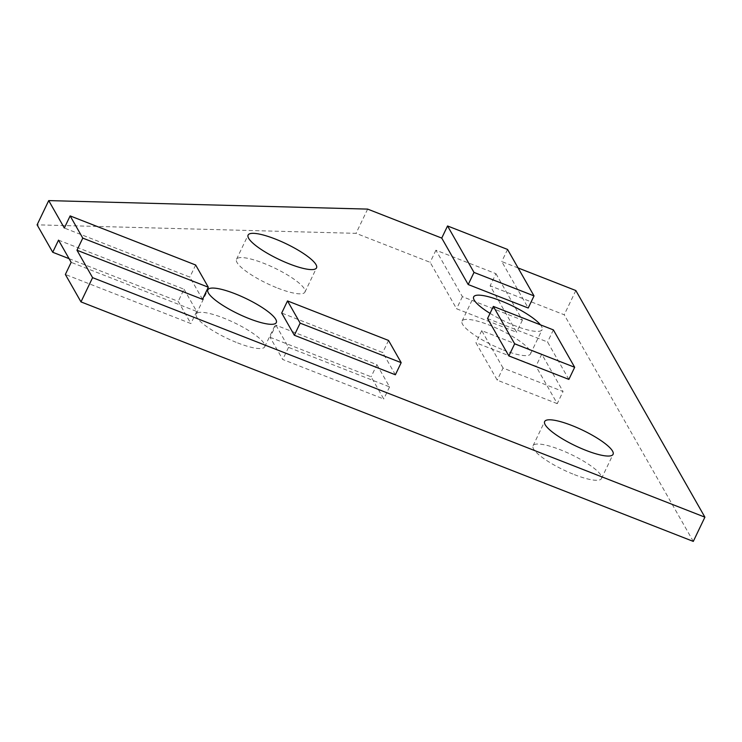 <?xml version="1.0" encoding="UTF-8"?>
<svg xmlns="http://www.w3.org/2000/svg" width="742" height="742" viewBox="0 0 742 742"><rect width="100%" height="100%" fill="white"/><g stroke="black" fill="none" stroke-linecap="round" stroke-linejoin="round"><path stroke-width="0.56" stroke-dasharray="3.71 2.78" d="M503.373 349.974A37.944 8.598 25.6 0 0 530.484 353.906A37.944 8.598 25.6 0 0 489.173 325.052A37.944 8.598 25.6 0 0 462.053 321.119A37.944 8.598 25.6 0 0 503.373 349.974M490.035 313.365A37.944 8.598 25.6 0 0 514.985 325.738A37.944 8.598 25.6 0 0 542.096 329.671A37.944 8.598 25.6 0 0 540.445 324.838M277.805 288.165A37.944 8.598 25.6 0 0 304.925 292.098A37.944 8.598 25.6 0 0 263.614 263.243A37.944 8.598 25.6 0 0 236.494 259.31A37.944 8.598 25.6 0 0 277.805 288.165M237.588 342.887A37.944 8.598 25.6 0 0 264.699 346.82A37.944 8.598 25.6 0 0 223.388 317.966A37.944 8.598 25.6 0 0 196.268 314.033A37.944 8.598 25.6 0 0 237.588 342.887M574.354 474.62A37.944 8.598 25.6 0 0 601.474 478.553A37.944 8.598 25.6 0 0 560.154 449.689A37.944 8.598 25.6 0 0 533.044 445.766A37.944 8.598 25.6 0 0 574.354 474.62M518.101 267.955L501.75 261.555L528.211 308.013M202.501 299.332L189.85 277.118L64.331 228.026M395.375 374.775L382.733 352.571L281.7 313.05M568.864 379.403L547.568 342.006L487.559 318.541M693.288 541.4L564.226 314.775L490.137 285.791L516.599 332.249L456.59 308.783L430.128 262.325L356.039 233.34L37.1 224.835M69.062 258.652L178.238 301.363L190.889 323.568L65.361 274.466M557.251 403.639L497.242 380.164L475.947 342.776L535.956 366.242L557.251 403.639L563.057 391.516L503.048 368.051L497.242 380.164M270.088 337.285L371.121 376.806L383.762 399.01L282.73 359.49L270.088 337.285L275.894 325.163L376.927 364.684L371.121 376.806M575.838 290.539L564.226 314.775M495.944 273.677L522.405 320.136L462.396 296.661L435.934 250.202L495.944 273.677L490.137 285.791M435.934 250.202L430.128 262.325M367.652 209.105L356.039 233.34M507.556 249.442L501.75 261.555M376.927 364.684L389.569 386.897L288.536 347.377L275.894 325.163M288.536 347.377L282.73 359.49M389.569 386.897L383.762 399.01M58.525 240.139L184.044 289.241L178.238 301.363M184.044 289.241L196.695 311.454L71.167 262.353M196.695 311.454L190.889 323.568M462.396 296.661L456.59 308.783M522.405 320.136L516.599 332.249M503.048 368.051L481.753 330.654L541.762 354.129L563.057 391.516M541.762 354.129L535.956 366.242M481.753 330.654L475.947 342.776M388.539 340.448L382.733 352.571M553.374 329.893L547.568 342.006M195.656 265.005L189.85 277.118M530.484 353.906L542.096 329.671M304.925 292.098L316.537 267.862M264.699 346.82L276.312 322.584M601.474 478.553L613.087 454.308M533.044 445.766L544.656 421.53M196.268 314.033L207.881 289.797M236.494 259.31L248.106 235.075M462.053 321.119L473.665 296.883"/><path stroke-width="1.11" d="M540.445 324.838A37.944 8.598 25.6 0 0 500.785 300.816A37.944 8.598 25.6 0 0 473.665 296.883A37.944 8.598 25.6 0 0 490.035 313.365M289.417 263.929A37.944 8.598 25.6 0 0 316.537 267.862A37.944 8.598 25.6 0 0 275.226 238.998A37.944 8.598 25.6 0 0 248.106 235.075A37.944 8.598 25.6 0 0 289.417 263.929M249.201 318.652A37.944 8.598 25.6 0 0 276.312 322.584A37.944 8.598 25.6 0 0 235.001 293.73A37.944 8.598 25.6 0 0 207.881 289.797A37.944 8.598 25.6 0 0 249.201 318.652M585.967 450.385A37.944 8.598 25.6 0 0 613.087 454.308A37.944 8.598 25.6 0 0 571.767 425.454A37.944 8.598 25.6 0 0 544.656 421.53A37.944 8.598 25.6 0 0 585.967 450.385M76.973 250.23L202.501 299.332L208.307 287.21L195.656 265.005L70.138 215.903L82.779 238.117L76.973 250.23L92.592 277.656L704.9 517.165L575.838 290.539L518.101 267.955M468.202 284.548L528.211 308.013L534.017 295.9L507.556 249.442L447.547 225.967L441.74 238.089L468.202 284.548L474.008 272.425L534.017 295.9M441.74 238.089L367.652 209.105L48.712 200.6L64.331 228.026L70.138 215.903M294.342 335.254L395.375 374.775L401.181 362.662L388.539 340.448L287.506 300.927L281.7 313.05L294.342 335.254L300.148 323.141L401.181 362.662M493.365 306.418L487.559 318.541L508.854 355.928L568.864 379.403L574.67 367.281L553.374 329.893L493.365 306.418L514.66 343.815L508.854 355.928M48.712 200.6L37.1 224.835L52.719 252.261L58.525 240.139L71.167 262.353L65.361 274.466L80.98 301.892L693.288 541.4L704.9 517.165M52.719 252.261L69.062 258.652M92.592 277.656L80.98 301.892M287.506 300.927L300.148 323.141M514.66 343.815L574.67 367.281M447.547 225.967L474.008 272.425M82.779 238.117L208.307 287.21"/></g></svg>
